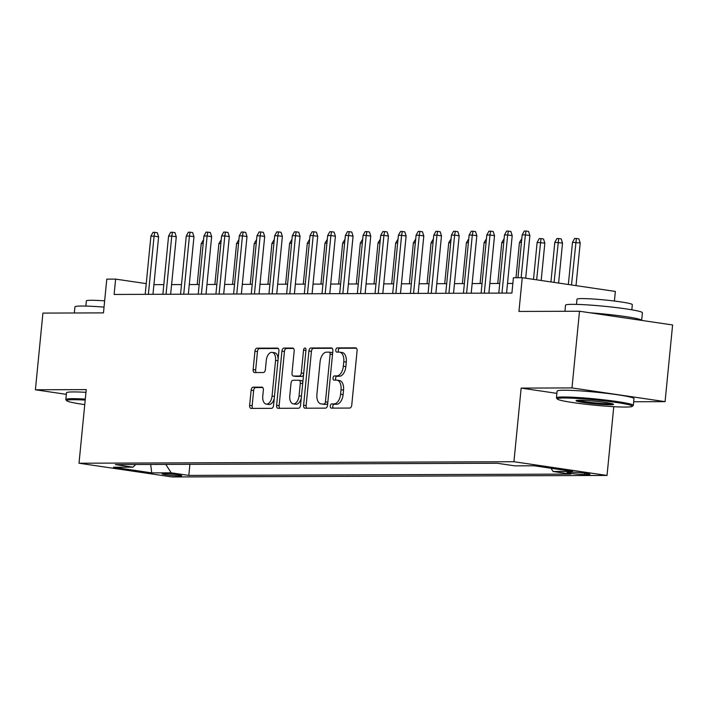 <?xml version="1.0" encoding="UTF-8"?>
<svg xmlns="http://www.w3.org/2000/svg" width="708" height="708" viewBox="0 0 708 708"><rect width="100%" height="100%" fill="white"/><g stroke="black" fill="none" stroke-linecap="round" stroke-linejoin="round"><path stroke-width="1.06" d="M330.282 406.02A2.124 1.204 -81.6 0 0 331.194 408.118A2.124 1.204 -81.6 0 0 331.291 408.127L349.734 408.056A3.036 1.726 -81.6 0 0 351.761 405.047L357.08 350.841A3.036 1.726 -81.6 0 0 355.779 347.849A3.036 1.726 -81.6 0 0 355.637 347.84L337.194 347.902A2.124 1.204 -81.6 0 0 335.778 350.017A2.124 1.204 -81.6 0 0 336.681 352.115A2.124 1.204 -81.6 0 0 336.787 352.115L339.167 352.106A9.708 5.514 -81.6 0 1 339.636 352.142A9.708 5.514 -81.6 0 1 343.778 361.726L343.336 366.24A9.708 5.514 -81.6 0 1 336.84 375.895L334.45 375.904A2.124 1.204 -81.6 0 0 333.026 378.019A2.124 1.204 -81.6 0 0 333.937 380.116A2.124 1.204 -81.6 0 0 334.034 380.125L336.424 380.116A9.708 5.514 -81.6 0 1 336.893 380.143A9.708 5.514 -81.6 0 1 341.035 389.727L340.592 394.241A9.708 5.514 -81.6 0 1 334.087 403.896L331.707 403.905A2.124 1.204 -81.6 0 0 330.282 406.02M336.893 380.143L339.415 380.515A9.708 5.514 -81.6 0 1 343.548 390.099L343.106 394.613A9.708 5.514 -81.6 0 1 336.61 404.268L334.22 404.277A2.124 1.204 -81.6 0 0 332.804 406.392A2.124 1.204 -81.6 0 0 333.149 408.118M356.443 348.212L339.716 348.274A2.124 1.204 -81.6 0 0 338.291 350.389A2.124 1.204 -81.6 0 0 338.645 352.115M339.636 352.142L342.159 352.513A9.708 5.514 -81.6 0 1 346.292 362.098L345.849 366.611A9.708 5.514 -81.6 0 1 339.353 376.267L336.964 376.275A2.124 1.204 -81.6 0 0 335.548 378.391A2.124 1.204 -81.6 0 0 335.893 380.116M179.965 475.98A9.885 0.699 -174.4 0 0 181.752 475.749A9.885 0.699 -174.4 0 0 174.911 474.413A9.885 0.699 -174.4 0 0 163.858 473.599A9.885 0.699 -174.4 0 0 162.07 473.82A9.885 0.699 -174.4 0 0 168.911 475.165A9.885 0.699 -174.4 0 0 179.965 475.98M253.154 387.17A3.036 1.726 -81.6 0 0 251.128 390.188L249.632 405.392A3.036 1.726 -81.6 0 0 250.924 408.392A3.036 1.726 -81.6 0 0 251.075 408.401L271.553 408.33A3.036 1.726 -81.6 0 0 273.58 405.312L278.899 351.115A3.036 1.726 -81.6 0 0 277.607 348.124A3.036 1.726 -81.6 0 0 277.456 348.106L256.977 348.177A3.036 1.726 -81.6 0 0 254.951 351.195L253.145 369.567A3.036 1.726 -81.6 0 0 254.438 372.558A3.036 1.726 -81.6 0 0 254.588 372.567L263.349 372.541A3.036 1.726 -81.6 0 0 265.385 369.523L266.279 360.416A8.115 4.611 -81.6 0 1 272.102 352.372A8.115 4.611 -81.6 0 1 275.562 360.381L272.058 396.064A8.115 4.611 -81.6 0 1 266.235 404.109A8.115 4.611 -81.6 0 1 262.774 396.091L263.358 390.152A3.036 1.726 -81.6 0 0 262.066 387.152A3.036 1.726 -81.6 0 0 261.916 387.143L253.154 387.17L255.668 387.541A3.036 1.726 -81.6 0 0 253.641 390.559L252.154 405.764A3.036 1.726 -81.6 0 0 252.783 408.392M633.678 401.755L665.077 401.648L571.984 387.922L579.498 311.237L518.946 311.44L522.256 277.704L513.415 277.731L511.911 293.068L114.121 294.448L115.625 279.111L106.784 279.138L103.474 312.883L42.922 313.095L35.4 389.781L66.34 394.347M571.984 387.922L521.15 388.099L513.928 461.722L79.013 463.227L86.226 389.604L35.4 389.781M303.608 405.206A3.036 1.726 -81.6 0 0 304.9 408.206A3.036 1.726 -81.6 0 0 305.042 408.215L325.521 408.144A3.036 1.726 -81.6 0 0 327.556 405.126L332.866 350.929A3.036 1.726 -81.6 0 0 331.574 347.938A3.036 1.726 -81.6 0 0 331.424 347.92L310.945 347.991A3.036 1.726 -81.6 0 0 308.918 351.009L303.608 405.206L306.121 405.578A3.036 1.726 -81.6 0 0 306.75 408.206M298.537 408.233L278.058 408.304A3.036 1.726 -81.6 0 1 277.908 408.295A3.036 1.726 -81.6 0 1 276.616 405.303L281.934 351.106A3.036 1.726 -81.6 0 1 283.961 348.088L292.731 348.053A3.036 1.726 -81.6 0 1 292.873 348.071A3.036 1.726 -81.6 0 1 294.165 351.062L292.015 373.045A3.036 1.726 -81.6 0 0 293.307 376.036A3.036 1.726 -81.6 0 0 293.448 376.045L299.263 376.028A3.036 1.726 -81.6 0 0 301.298 373.01L303.537 350.124A2.124 1.204 -81.6 0 1 305.068 348.026A2.124 1.204 -81.6 0 1 305.971 350.115L300.564 405.224A3.036 1.726 -81.6 0 1 298.537 408.233M579.498 311.237L672.6 324.963L665.077 401.648M572.692 472.227L568.798 472.236A9.576 0.673 -174.4 0 0 567.073 472.457A9.576 0.673 -174.4 0 0 573.692 473.749A9.576 0.673 -174.4 0 0 584.401 474.537L588.295 474.528A9.576 0.673 -174.4 0 0 590.021 474.307A9.576 0.673 -174.4 0 0 583.401 473.015A9.576 0.673 -174.4 0 0 572.692 472.227M513.928 461.722L607.03 475.449L172.115 476.953L79.013 463.227M189.903 464.324L188.815 475.413L570.701 474.095L553.09 471.493L551.001 468.254M188.815 475.413L171.203 472.82L151.76 472.882L113.51 467.245L132.954 467.174L115.342 464.581L497.228 463.262L514.84 465.855L534.283 465.784L572.533 471.431L553.09 471.493M614.411 301.033L615.358 291.43L522.256 277.704M613.774 406.684L607.03 475.449M146.246 283.625L115.625 279.111M512.857 283.43L507.512 283.448M499.733 283.474L489.83 283.51M482.051 283.536L472.147 283.572M464.377 283.598L454.474 283.634M446.695 283.66L436.792 283.696M429.013 283.722L419.109 283.758M411.33 283.784L401.436 283.811M393.657 283.837L383.754 283.873M375.975 283.899L366.071 283.935M358.292 283.961L348.389 283.996M340.619 284.023L330.716 284.058M322.936 284.085L313.033 284.12M305.254 284.147L295.351 284.182M287.572 284.209L277.678 284.244M269.898 284.271L259.995 284.306M252.216 284.333L242.313 284.368M234.534 284.395L224.631 284.43M216.86 284.457L206.957 284.492M199.178 284.519L189.275 284.545M181.496 284.572L171.593 284.607M163.814 284.634L153.919 284.669M132.954 467.174L135.741 464.51M165.787 464.404L171.203 472.82M151.76 472.882L150.662 464.457M521.15 388.099L556.886 393.365M332.229 348.301L313.467 348.363A3.036 1.726 -81.6 0 0 311.431 351.38L306.121 405.578M324.025 403.932A2.124 1.204 -81.6 0 0 325.45 401.825L330.114 354.248A2.124 1.204 -81.6 0 0 329.211 352.15A2.124 1.204 -81.6 0 0 329.105 352.142L326.592 352.15A9.708 5.514 -81.6 0 0 320.087 361.806L316.901 394.329A9.708 5.514 -81.6 0 0 321.043 403.914A9.708 5.514 -81.6 0 0 321.512 403.941L326.538 404.303A2.124 1.204 -81.6 0 0 327.751 403.118M332.592 353.69A2.124 1.204 -81.6 0 0 331.725 352.522A2.124 1.204 -81.6 0 0 331.618 352.513L329.309 352.177M321.043 403.914L323.556 404.277A9.708 5.514 -81.6 0 0 324.025 404.312L321.512 403.941M326.538 404.303L324.025 404.312M293.537 348.433L286.483 348.46A3.036 1.726 -81.6 0 0 284.448 351.478L279.138 405.675A3.036 1.726 -81.6 0 0 279.766 408.304M295.679 376.373A3.036 1.726 -81.6 0 0 295.82 376.408A3.036 1.726 -81.6 0 0 295.971 376.417L301.785 376.399A3.036 1.726 -81.6 0 0 303.582 374.497M289.776 395.852A8.115 4.611 -81.6 0 0 293.236 403.861A8.115 4.611 -81.6 0 0 299.059 395.816L300.289 383.249A3.036 1.726 -81.6 0 0 298.997 380.249A3.036 1.726 -81.6 0 0 298.856 380.24L293.041 380.267A3.036 1.726 -81.6 0 0 291.006 383.276L289.776 395.852M293.236 403.861L295.749 404.233A8.115 4.611 -81.6 0 0 301.272 398.038M302.794 382.506A3.036 1.726 -81.6 0 0 301.519 380.621A3.036 1.726 -81.6 0 0 301.369 380.612L299.148 380.284M262.73 387.524L255.668 387.541M266.235 404.109L268.748 404.48A8.115 4.611 -81.6 0 0 274.27 398.285M278.129 358.903A8.115 4.611 -81.6 0 0 274.615 352.743L272.102 352.372M278.262 348.486L259.491 348.548A3.036 1.726 -81.6 0 0 257.464 351.566L255.668 369.939A3.036 1.726 -81.6 0 0 256.296 372.567M572.498 242.313L574.595 238.472L576.365 238.463L578.879 238.835L580.206 242.968L572.498 242.313L568.356 284.501M576.365 238.463L571.498 284.961M580.206 242.968L576.02 285.625M525.699 278.209L529.885 235.552L525.354 234.888L521.15 277.704M522.168 234.897L524.274 231.056L526.044 231.047L525.354 234.888L522.168 234.897L517.973 277.713M526.044 231.047L528.557 231.419L529.885 235.552M625.491 407.065A37.701 2.646 -174.4 0 0 632.2 406.392A37.701 2.646 -174.4 0 0 607.482 401.268A37.701 2.646 -174.4 0 0 564.099 398.011A37.701 2.646 -174.4 0 0 557.355 399.055A37.701 2.646 -174.4 0 0 584.631 404.109A37.701 2.646 -174.4 0 0 625.491 407.065M557.355 399.055L556.523 398.046A38.621 2.717 5.6 0 1 556.444 397.843A38.621 2.717 5.6 0 1 563.435 396.976A38.621 2.717 5.6 0 1 606.597 400.162A38.621 2.717 5.6 0 1 633.324 405.383A38.621 2.717 5.6 0 1 633.209 405.569L632.2 406.392M610.146 404.799A18.851 1.328 5.6 0 1 588.454 403.171A18.851 1.328 5.6 0 1 576.091 400.604A18.851 1.328 5.6 0 1 579.445 400.268A18.851 1.328 5.6 0 1 599.88 401.746A18.851 1.328 5.6 0 1 613.517 404.277A18.851 1.328 5.6 0 1 610.146 404.799M577.808 400.312A17.921 1.257 -174.4 0 0 592.038 402.587A17.921 1.257 -174.4 0 0 609.482 403.764A17.921 1.257 -174.4 0 0 611.889 403.657M564.931 311.281L565.533 305.201A38.621 2.717 5.6 0 1 572.515 304.334A38.621 2.717 5.6 0 1 615.686 307.52A38.621 2.717 5.6 0 1 642.404 312.741L641.66 320.397A38.621 2.717 5.6 0 0 590.118 312.803M576.48 304.387L576.985 299.201A27.807 1.956 5.6 0 1 582.011 298.581A27.807 1.956 5.6 0 1 613.093 300.873A27.807 1.956 5.6 0 1 632.332 304.635L631.828 309.812M556.444 397.843L557.107 391.099A38.621 2.717 5.6 0 1 564.09 390.232A38.621 2.717 5.6 0 1 607.26 393.409A38.621 2.717 5.6 0 1 633.987 398.631L633.324 405.383M85.199 400.082A37.701 2.646 -174.4 0 0 73.482 399.71A37.701 2.646 -174.4 0 0 66.738 400.746A37.701 2.646 -174.4 0 0 84.756 404.613M66.738 400.746L65.906 399.746A38.621 2.717 5.6 0 1 65.835 399.542A38.621 2.717 5.6 0 1 72.818 398.675A38.621 2.717 5.6 0 1 85.296 399.091M74.322 312.98L74.915 306.9A38.621 2.717 5.6 0 1 81.907 306.033A38.621 2.717 5.6 0 1 104.041 307.113M85.863 306.086L86.367 300.9A27.807 1.956 5.6 0 1 91.403 300.281A27.807 1.956 5.6 0 1 104.651 300.856M65.835 399.542L66.49 392.798A38.621 2.717 5.6 0 1 73.482 391.931A38.621 2.717 5.6 0 1 85.96 392.338M554.815 242.375L556.922 238.534L558.683 238.525L561.205 238.897L562.524 243.03L554.815 242.375L550.939 281.926M558.683 238.525L554.072 282.395M562.524 243.03L558.603 283.058M537.133 242.437L539.239 238.596L541.009 238.587L543.523 238.959L544.841 243.092L537.133 242.437L533.513 279.359M541.009 238.587L536.646 279.819M544.841 243.092L541.178 280.492M521.424 242.49L519.451 242.499L515.999 277.722M519.451 242.499L521.805 238.658M503.742 242.552L501.777 242.561L497.759 283.483M501.777 242.561L504.123 238.72M506.565 293.085L512.203 235.614L507.671 234.95L501.972 293.103M504.485 234.959L506.592 231.118L508.362 231.109L507.671 234.95L504.485 234.959L498.786 293.112M508.362 231.109L510.875 231.481L512.203 235.614M488.883 293.147L494.52 235.675L489.989 235.003L484.29 293.165M486.812 235.021L488.918 231.18L490.679 231.171L489.989 235.003L486.812 235.021L481.104 293.174M490.679 231.171L493.202 231.543L494.52 235.675M471.209 293.209L476.838 235.737L472.316 235.065L466.607 293.227M469.13 235.083L471.236 231.242L473.006 231.233L472.316 235.065L469.13 235.083L463.43 293.236M473.006 231.233L475.519 231.605L476.838 235.737M453.527 293.271L459.165 235.799L454.633 235.127L448.934 293.289M451.447 235.144L453.554 231.295L455.324 231.295L454.633 235.127L451.447 235.144L445.748 293.298M455.324 231.295L457.837 231.666L459.165 235.799M486.069 242.614L484.095 242.623L480.086 283.545M484.095 242.623L486.44 238.782M435.845 293.333L441.482 235.861L436.951 235.189L431.252 293.351M433.774 235.198L435.871 231.357L437.641 231.357L436.951 235.189L433.774 235.198L428.066 293.36M437.641 231.357L440.164 231.728L441.482 235.861M468.386 242.676L466.413 242.685L462.404 283.607M466.413 242.685L468.758 238.844M418.163 293.395L423.8 235.923L419.269 235.251L413.569 293.413M416.092 235.26L418.198 231.419L419.959 231.419L419.269 235.251L416.092 235.26L410.392 293.422M419.959 231.419L422.481 231.781L423.8 235.923M450.704 242.738L448.739 242.747L444.721 283.66M448.739 242.747L451.084 238.897M400.489 293.457L406.126 235.985L401.595 235.313L395.887 293.475M398.409 235.321L400.516 231.481L402.286 231.472L401.595 235.313L398.409 235.321L392.71 293.484M402.286 231.472L404.799 231.843L406.126 235.985M433.022 242.8L431.057 242.809L427.039 283.722M431.057 242.809L433.402 238.959M382.807 293.519L388.444 236.038L383.913 235.375L378.214 293.528M380.727 235.383L382.833 231.543L384.603 231.534L383.913 235.375L380.727 235.383L375.028 293.546M384.603 231.534L387.117 231.905L388.444 236.038M415.348 242.862L413.375 242.871L409.366 283.784M413.375 242.871L415.72 239.021M365.124 293.581L370.762 236.1L366.231 235.437L360.531 293.59M363.054 235.445L365.16 231.605L366.921 231.596L366.231 235.437L363.054 235.445L357.345 293.608M366.921 231.596L369.443 231.967L370.762 236.1M397.666 242.924L395.692 242.924L391.683 283.846M395.692 242.924L398.046 239.083M347.451 293.634L353.08 236.162L348.557 235.499L342.849 293.652M345.371 235.507L347.478 231.666L349.248 231.658L348.557 235.499L345.371 235.507L339.672 293.67M349.248 231.658L351.761 232.029L353.08 236.162M379.984 242.986L378.019 242.986L374.001 283.908M378.019 242.986L380.364 239.145M329.769 293.696L335.406 236.224L330.875 235.56L325.176 293.714M327.689 235.569L329.795 231.728L331.565 231.72L330.875 235.56L327.689 235.569L321.99 293.723M331.565 231.72L334.079 232.091L335.406 236.224M362.31 243.039L360.337 243.048L356.328 283.97M360.337 243.048L362.682 239.207M312.086 293.758L317.724 236.286L313.193 235.622L307.493 293.776M310.016 235.631L312.113 231.79L313.883 231.781L313.193 235.622L310.016 235.631L304.307 293.785M313.883 231.781L316.405 232.153L317.724 236.286M294.413 293.82L300.042 236.348L295.519 235.684L289.811 293.838M292.333 235.693L294.44 231.852L296.209 231.843L295.519 235.684L292.333 235.693L286.634 293.847M296.209 231.843L298.723 232.215L300.042 236.348M276.731 293.882L282.368 236.41L277.837 235.737L272.129 293.9M274.651 235.755L276.757 231.914L278.527 231.905L277.837 235.737L274.651 235.755L268.952 293.909M278.527 231.905L281.041 232.277L282.368 236.41M344.628 243.101L342.654 243.109L338.645 284.032M342.654 243.109L345 239.269M326.946 243.163L324.981 243.171L320.963 284.094M324.981 243.171L327.326 239.331M309.263 243.225L307.299 243.233L303.281 284.156M307.299 243.233L309.644 239.393M259.048 293.944L264.686 236.472L260.155 235.799L254.455 293.962M256.969 235.817L259.075 231.976L260.845 231.967L260.155 235.799L256.969 235.817L251.269 293.97M260.845 231.967L263.358 232.339L264.686 236.472M291.59 243.286L289.616 243.295L285.607 284.218M289.616 243.295L291.962 239.454M241.366 294.006L247.004 236.534L242.472 235.861L236.773 294.024M239.295 235.879L241.401 232.029L243.163 232.029L242.472 235.861L239.295 235.879L233.587 294.032M243.163 232.029L245.685 232.401L247.004 236.534M273.908 243.348L271.934 243.357L267.925 284.28M271.934 243.357L274.288 239.516M223.693 294.068L229.321 236.596L224.799 235.923L219.091 294.086M221.613 235.932L223.719 232.091L225.489 232.091L224.799 235.923L221.613 235.932L215.913 294.094M225.489 232.091L228.003 232.463L229.321 236.596M256.225 243.41L254.261 243.419L250.243 284.342M254.261 243.419L256.606 239.578M206.01 294.13L211.648 236.658L207.117 235.985L201.417 294.147M203.931 235.994L206.037 232.153L207.807 232.153L207.117 235.985L203.931 235.994L198.231 294.156M207.807 232.153L210.32 232.516L211.648 236.658M238.552 243.472L236.578 243.481L232.569 284.395M236.578 243.481L238.923 239.631M188.328 294.192L193.965 236.711L189.434 236.047L183.735 294.209M186.257 236.056L188.355 232.215L190.125 232.206L189.434 236.047L186.257 236.056L180.549 294.218M190.125 232.206L192.647 232.578L193.965 236.711M220.869 243.534L218.896 243.543L214.887 284.457M218.896 243.543L221.241 239.693M170.655 294.254L176.283 236.773L171.761 236.109L166.053 294.262M168.575 236.118L170.681 232.277L172.451 232.268L171.761 236.109L168.575 236.118L162.875 294.28M172.451 232.268L174.964 232.64L176.283 236.773M203.187 243.596L201.222 243.596L197.205 284.519M201.222 243.596L203.568 239.755M152.972 294.316L158.61 236.835L154.078 236.171L148.37 294.324M150.893 236.18L152.999 232.339L154.769 232.33L154.078 236.171L150.893 236.18L145.193 294.342M154.769 232.33L157.282 232.702L158.61 236.835M588.366 473.758L588.295 474.528M584.534 473.156L584.401 474.537M336.61 404.268L334.087 403.896M343.106 394.613L340.592 394.241M343.548 390.099L341.035 389.727M336.964 376.275L334.45 375.904M339.353 376.267L336.84 375.895M345.849 366.611L343.336 366.24M346.292 362.098L343.778 361.726M339.716 348.274L337.194 347.902M334.22 404.277L331.707 403.905M311.431 351.38L308.918 351.009M313.467 348.363L310.945 347.991M327.839 402.179L325.45 401.825M332.503 354.602L330.114 354.248M279.138 405.675L276.616 405.303M284.448 351.478L281.934 351.106M286.483 348.46L283.961 348.088M295.971 376.417L293.448 376.045M301.785 376.399L299.263 376.028M303.688 373.364L301.298 373.01M305.936 350.478L303.537 350.124M301.458 396.17L299.059 395.816M302.688 383.603L300.289 383.249M274.456 396.418L272.058 396.064M277.952 360.735L275.562 360.381M255.668 369.939L253.145 369.567M257.464 351.566L254.951 351.195M259.491 348.548L256.977 348.177M252.154 405.764L249.632 405.392M253.641 390.559L251.128 390.188M331.725 352.522L329.211 352.15M295.82 376.408L293.307 376.036M301.519 380.621L298.997 380.249"/></g></svg>

